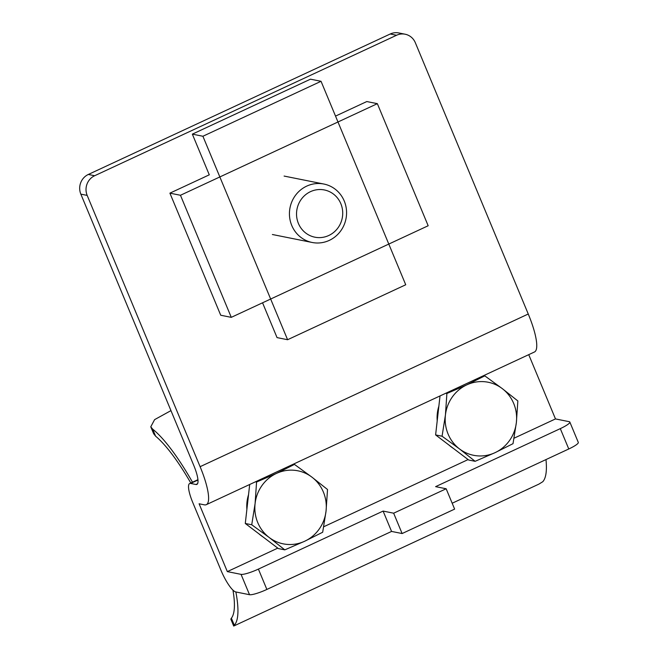 <?xml version="1.0" encoding="UTF-8"?>
<svg xmlns="http://www.w3.org/2000/svg" width="659" height="659" viewBox="0 0 659 659"><rect width="100%" height="100%" fill="white"/><g stroke="black" fill="none" stroke-linecap="round" stroke-linejoin="round"><path stroke-width="0.99" d="M235.864 591.963A111.75 26.426 65 0 1 234.316 625.243L233.706 626.05L230.823 619.114L231.375 618.183A104.303 24.663 65 0 0 232.948 590.126M152.682 429.141L155.623 436.2L153.662 433.746L150.771 426.81L152.682 429.141A111.75 26.426 65 0 1 192.494 482.207M155.623 436.2A104.303 24.663 65 0 1 190.797 482.998M233.706 626.05L538.914 484.11L542.777 481.721A111.75 26.426 -115 0 0 545.981 459.587M170.961 410.623L154.601 419.635L150.771 426.81M202.906 136.256L321.04 81.296L405.73 284.762L287.596 339.723L202.906 136.256L192.346 134.139L310.48 79.179L321.04 81.296M287.596 339.723L277.044 337.606L262.554 302.802M180.459 195.27L377.352 103.669L428.169 225.749L231.276 317.35L180.459 195.27L169.907 193.153L209.282 174.833L192.346 134.139M453.458 448.466A36.879 35.306 -78.7 0 1 449.265 445.286M437.214 420.796A36.879 35.306 -78.7 0 1 438.878 406.117M445.764 393.258L446.893 393.489L466.786 384.864L484.785 375.861L502.257 388.596L517.85 400.952L516.376 422.51A37.25 35.66 -78.7 0 1 495.016 452.684A37.25 35.66 -78.7 0 1 459.537 448.952A37.25 35.66 -78.7 0 1 445.426 415.038A37.25 35.66 -78.7 0 1 466.786 384.864A37.25 35.66 -78.7 0 1 502.257 388.596A37.25 35.66 -78.7 0 1 516.376 422.51L513.015 443.68L495.016 452.684L475.123 461.308L468.681 460.015L435.615 434.924L440.023 395.927M484.785 375.861L483.657 375.63M475.123 461.308L459.537 448.952L442.065 436.217L445.426 415.038L446.893 393.489M442.065 436.217L435.615 434.924M514.061 438.202L555.479 418.926L528.732 354.657M241.054 574.36A14.902 2.479 -22.6 0 0 258.402 569.096L383.101 511.079L391.57 531.426L266.87 589.443A14.902 2.479 157.4 0 1 249.522 594.706L241.054 574.36L227.33 571.608L199.1 503.781L204.372 504.843A44.697 10.569 -115 0 0 206.292 504.679A44.697 10.569 -115 0 0 200.105 466.687L87.177 195.402A14.902 14.267 -78.7 0 1 94.657 175.731L396.561 35.265A14.902 14.267 -78.7 0 1 405.137 34.219A14.902 14.267 -78.7 0 1 415.335 42.72L528.254 314.013A44.697 10.569 -115 0 1 534.449 351.997L206.292 504.679M227.33 571.608L277.777 548.131M323.726 526.755L468.104 459.578M383.101 511.079L393.654 513.196L402.122 533.543L391.57 531.426M402.122 533.543L454.628 509.11L446.159 488.764L435.607 486.647L560.298 428.63A14.902 2.479 -22.6 0 0 569.837 422.065L578.305 442.411A14.902 2.479 157.4 0 1 568.775 448.977L452.181 503.229M87.177 195.402L80.843 194.133L193.771 465.419A22.348 5.288 65 0 1 196.868 484.414A22.348 5.288 65 0 1 195.904 484.497L190.624 483.434A22.348 5.288 -115 0 0 189.668 483.525A22.348 5.288 -115 0 0 192.766 502.512L220.996 570.34A22.348 5.288 -115 0 0 235.798 591.955L249.522 594.706M393.654 513.196L446.159 488.764M569.837 422.065A14.902 2.479 -22.6 0 0 569.203 421.678L555.479 418.926M80.843 194.133A14.902 14.267 -78.7 0 1 88.322 174.462L390.227 33.996A14.902 14.267 -78.7 0 1 398.802 32.95L405.137 34.219M169.907 193.153L220.724 315.233L231.276 317.35M377.352 103.669L366.799 101.552L335.53 116.099M344.253 201.036A29.803 28.526 -78.7 0 1 340.126 231.696A29.803 28.526 -78.7 0 1 312.152 242.471A29.803 28.526 -78.7 0 1 291.756 225.469A29.803 28.526 -78.7 0 1 295.883 194.809A29.803 28.526 -78.7 0 1 323.857 184.034A29.803 28.526 -78.7 0 1 344.253 201.036M340.843 203.705A24.086 23.057 -78.7 0 1 316.921 237.504A24.086 23.057 -78.7 0 1 301.114 199.52A24.086 23.057 -78.7 0 1 340.843 203.705M263.13 537.019A36.879 35.306 -78.7 0 1 258.938 533.839M246.886 509.349A36.879 35.306 -78.7 0 1 248.542 494.67M255.437 481.811L256.565 482.042L276.451 473.417L294.458 464.414L293.321 464.183M294.458 464.414L311.929 477.149L327.523 489.505L326.048 511.063L322.688 532.233L304.689 541.237A37.25 35.66 -78.7 0 1 269.21 537.505A37.25 35.66 -78.7 0 1 255.091 503.591L256.565 482.042M284.795 549.861L269.21 537.505L251.738 524.77L255.091 503.591A37.25 35.66 -78.7 0 1 276.451 473.417A37.25 35.66 -78.7 0 1 311.929 477.149A37.25 35.66 -78.7 0 1 326.048 511.063A37.25 35.66 -78.7 0 1 304.689 541.237L284.795 549.861L278.353 548.568L245.288 523.477L249.695 484.48M251.738 524.77L245.288 523.477M234.316 625.243L231.375 618.183M266.87 589.443L258.402 569.096M560.298 428.63L568.775 448.977M197.543 483.731L195.904 484.497M390.227 33.996L396.561 35.265M190.624 483.434L197.964 480.024M200.105 466.687L528.254 314.013M88.322 174.462L94.657 175.731M189.668 483.525L197.931 479.678M323.857 184.034L284.103 176.068M312.152 242.471L272.389 234.505"/></g></svg>
